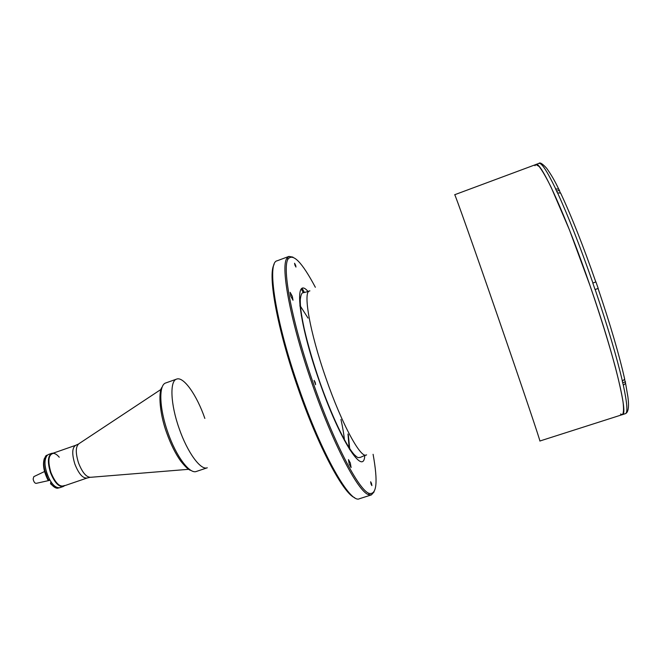 <?xml version="1.0" encoding="UTF-8"?>
<svg xmlns="http://www.w3.org/2000/svg" width="662" height="662" viewBox="0 0 662 662"><rect width="100%" height="100%" fill="white"/><g stroke="black" fill="none" stroke-linecap="round" stroke-linejoin="round"><path stroke-width="0.99" d="M64.479 485.503C59.936 487.637 55.401 483.277 50.891 472.42C47.829 462.266 48.243 455.969 52.133 453.536L75.741 445.286C72.067 447.653 71.777 453.933 74.88 464.136C78.737 473.835 82.8 478.469 87.07 478.03L63.403 486.123C58.935 486.636 54.764 482.068 50.891 472.42C47.581 460.909 48.409 454.554 53.365 453.354C55.219 453.478 57.189 454.769 59.257 457.235M207.289 467.786C200.793 470.665 187.387 452.477 179.145 428.471C170.482 404.168 169.613 380.84 176.622 379.094C183.639 376.231 196.962 395.38 204.848 418.425M179.145 428.471C170.506 404.234 169.613 380.94 176.58 379.111L165.806 382.942C158.566 384.771 159.203 408.131 167.85 432.377C176.075 456.325 189.68 474.389 196.407 471.443L207.239 467.802C200.735 470.583 187.363 452.411 179.145 428.471M350.306 462.978L351.092 467.554L349.246 464.186L348.469 459.602L350.306 462.978M292.331 296.336L293.001 300.234L290.817 296.245L290.155 292.347L292.331 296.336M295.624 265.247L295.964 267.076L294.904 265.081L294.565 263.244L295.624 265.247M371.481 483.368L371.895 485.627L371.043 484.03L370.629 481.762L371.481 483.368M315.22 382.388L315.6 384.688L314.111 380.402L315.22 382.388M373.095 454.298C378.093 482.102 376.752 495.118 369.082 493.364C358.821 490.236 333.772 442.53 313.292 383.224C292.124 322.89 281.78 267.92 288.069 259.049C293.018 252.925 302.112 262.342 315.352 287.283M374.113 491.858L371.39 494.903L368.428 494.613C358.059 491.535 332.754 443.474 312.1 383.646C290.742 322.791 280.382 267.365 286.787 258.47L288.93 256.409L292.952 257.121M371.39 494.903L359.449 498.726C350.38 504.088 321.856 454.695 298.926 388.197C275.177 320.673 266.513 262.078 277.188 260.778L288.93 256.409M302.277 288.566L304.404 292.455M354.667 497.659C343.545 493.869 318.248 446.792 298.107 388.462C277.27 329.13 267.522 274.523 274.076 264.577M301.375 289.153L303.345 292.736M620.526 414.015L622.363 414.644L539.853 441.024C541.111 443.234 522.641 388.337 498.734 319.183C474.422 248.813 454.273 192.054 454.703 194.727L535.889 164.524L539.125 166.46C542.228 170.49 546.282 177.524 551.264 187.561L569.461 229.921L590.082 285.794C600.401 315.997 608.8 343.04 615.279 366.93C618.978 381.304 621.56 392.955 623.041 401.9C623.869 409.108 623.637 413.361 622.363 414.644C628.569 415.331 615.015 357.811 590.653 287.44C566.093 215.746 540.382 159.947 535.889 164.524L538.876 163.406C539.902 162.116 542.459 163.688 546.539 168.131C550.925 174.164 554.979 181.14 558.695 189.059L555.6 188.968L557.445 192.899L560.606 193.031L561.161 194.214M534.962 165.707L535.889 164.524M624.382 377.803L624.68 379.136L622.297 381.171L623.331 385.243L625.573 383.315L624.589 379.359M560.606 193.031C571.455 216.168 583.197 245.817 595.817 281.971L592.804 283.038L595.055 289.575L598.208 288.425L595.932 281.929M560.366 192.89L558.695 189.059M64.462 485.767L63.221 486.529C58.67 487.05 54.416 482.399 50.477 472.569C47.358 462.233 47.78 455.82 51.744 453.329L53.192 453.164M63.221 486.529L59.787 487.695C55.203 488.233 50.941 483.591 47.002 473.777C43.891 463.441 44.329 457.02 48.326 454.529L51.744 453.329M51.131 484.038L52.273 483.649C55.062 487 57.569 488.349 59.787 487.695L57.346 488.258C55.393 488.109 53.324 486.702 51.131 484.038L50.494 483.748L50.875 481.721M54.218 487.017L50.494 483.748M48.508 480.091C43.253 469.019 42.434 460.851 46.05 455.597L47.35 455.067C43.551 460.164 44.321 468.373 49.65 479.702L47.863 479.801C43.684 471.369 42.517 464.269 44.354 458.509M44.553 471.518L33.812 476.648L33.141 479.048C33.737 481.812 34.738 483.252 36.129 483.368L49.981 480.281M161.164 389.306L79.126 443.581C75.576 446.213 75.369 452.651 78.505 462.887C82.361 472.635 86.449 477.434 90.777 477.285L188.819 469.3M364.762 455.348C363.959 477.36 339.796 440.727 319.15 380.691C297.751 319.912 293.688 274.449 308.153 291.611M301.318 315.708L301.798 316.461M348.311 434.611L349.793 449.746M340.955 419.443C342.759 427.569 343.942 434.628 344.505 440.619M366.591 454.827C361.287 459.751 341.915 424.549 325.961 378.267C309.468 331.314 302.559 290.221 309.915 290.891M299.845 305.265L308.02 318.083M622.363 414.644L625.4 413.667C627.915 412.898 627.228 403.423 623.331 385.243M622.404 381.138C616.727 356.876 607.65 326.341 595.163 289.534M592.912 282.997C580.069 246.247 568.277 216.201 557.553 192.857M555.708 188.927C547.044 170.945 541.433 162.438 538.876 163.406M556.676 191.244L559.539 190.193M622.661 382.777L625.549 381.833M595.039 289.526L598.208 288.425M50.792 482.747L51.429 482.532M89.891 477.368L87.07 478.03M78.381 444.061L75.741 445.286M190.904 470.351C188.927 470.202 185.517 467.091 180.685 461.017C175.43 453.652 170.746 444.235 166.65 432.774C158.45 410.457 158.839 389.446 162.157 387.196M308.873 291.346L303.287 292.753C301.88 292.472 300.879 294.739 300.275 299.572C300.267 306.506 300.771 312.39 304.288 329.047C307.954 344.836 312.969 362.031 319.316 380.617C331.099 414.379 345.299 444.732 354.269 454.645C358.878 458.932 357.935 457.26 360.227 457.45L365.49 455.108M347.98 433.982L349.246 448.861M288.069 259.049L286.787 258.47M369.082 493.364L368.428 494.613M299.952 306.299L300.531 307.002M625.573 383.315L627.94 397.101C629.181 406.981 628.337 412.5 625.4 413.667M598.067 288.5C610.356 324.703 619.227 354.915 624.68 379.136"/></g></svg>
